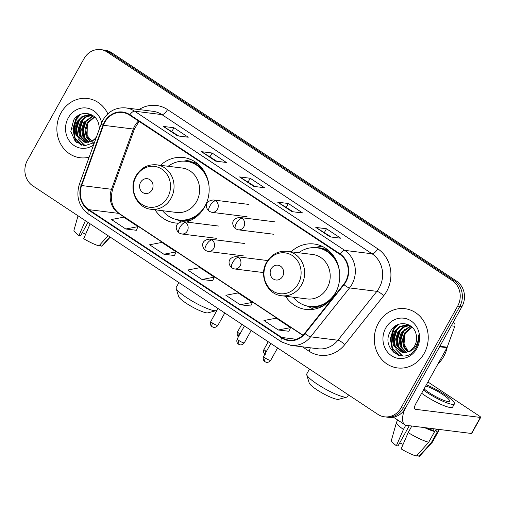 <?xml version="1.0" encoding="UTF-8"?>
<svg xmlns="http://www.w3.org/2000/svg" width="506" height="506" viewBox="0 0 506 506"><rect width="100%" height="100%" fill="white"/><g stroke="black" fill="none" stroke-linecap="round" stroke-linejoin="round"><path stroke-width="0.76" d="M285.548 296.238A32.972 29.734 -82.9 0 0 305.89 309.438A32.972 29.734 -82.9 0 0 335.244 293.448A32.972 29.734 -82.9 0 0 314.074 244.006A32.972 29.734 -82.9 0 0 291.108 251.792M154.956 209.756A32.972 29.734 -82.9 0 0 175.297 222.963A32.972 29.734 -82.9 0 0 178.403 223.165M186.423 222.026A32.972 29.734 -82.9 0 0 204.652 206.973A32.972 29.734 -82.9 0 0 183.482 157.53A32.972 29.734 -82.9 0 0 160.516 165.317M384.478 416.817L388.747 417.349A18.665 16.831 -82.9 0 0 405.363 408.298L461.94 306.642A18.665 16.831 -82.9 0 0 456.576 281.127L111.51 52.624A18.665 16.831 -82.9 0 0 104.894 50.151L102.756 49.885A18.665 16.831 -82.9 0 1 109.378 52.352A18.665 16.831 -82.9 0 0 102.756 49.885L100.624 49.62A18.665 16.831 -82.9 0 0 84.009 58.671L27.432 160.326A18.665 16.831 -82.9 0 0 32.795 185.841L377.862 414.351A18.665 16.831 -82.9 0 0 384.478 416.817A18.665 16.831 -82.9 0 0 401.094 407.766L457.677 306.111A18.665 16.831 -82.9 0 0 452.313 280.59L107.24 52.086A18.665 16.831 -82.9 0 0 100.624 49.62M452.313 280.59L454.445 280.862L109.378 52.352L454.445 280.862A18.665 16.831 -82.9 0 1 459.809 306.377A18.665 16.831 -82.9 0 0 454.445 280.862L456.576 281.127M401.094 407.766L403.231 408.032L459.809 306.377L403.231 408.032A18.665 16.831 -82.9 0 1 386.616 417.083A18.665 16.831 -82.9 0 0 403.231 408.032L405.363 408.298M60.96 112.971A29.86 26.926 -82.9 0 0 80.131 157.745A29.86 26.926 -82.9 0 0 89.151 157.189A29.86 26.926 -82.9 0 1 80.131 157.745A29.86 26.926 -82.9 0 1 60.96 112.971A29.86 26.926 -82.9 0 1 87.544 98.487A29.86 26.926 -82.9 0 0 60.96 112.971M378.387 323.17A29.86 26.926 -82.9 0 0 397.558 367.944A29.86 26.926 -82.9 0 0 424.142 353.466A29.86 26.926 -82.9 0 0 404.971 308.685A29.86 26.926 -82.9 0 0 378.387 323.17A29.86 26.926 -82.9 0 0 397.558 367.944A29.86 26.926 -82.9 0 0 424.142 353.466A29.86 26.926 -82.9 0 0 404.971 308.685A29.86 26.926 -82.9 0 0 378.387 323.17M104.856 122.167A19.905 17.95 97.1 0 1 122.578 112.515A19.905 17.95 97.1 0 1 129.637 115.147L339.823 254.335A19.905 17.95 97.1 0 1 343.663 284.372L304.713 333.271A19.905 17.95 97.1 0 1 288.875 340.102A19.905 17.95 97.1 0 1 281.817 337.47L88.778 209.636A19.905 17.95 97.1 0 1 81.63 185.544L103.433 125.292A19.905 17.95 97.1 0 1 104.856 122.167M104.476 121.914A20.404 18.399 -82.9 0 0 103.015 125.121L81.213 185.367A20.404 18.399 -82.9 0 0 88.537 210.066L281.583 337.9A20.404 18.399 -82.9 0 0 305.048 333.593L343.991 284.695A20.404 18.399 -82.9 0 0 340.064 253.904L129.878 114.717A20.404 18.399 -82.9 0 0 104.476 121.914M330.095 236.89L340.766 238.225L326.465 228.756L315.795 227.422L330.095 236.89M331.31 237.042L316.13 227.536A4.978 1.961 123.5 0 0 315.795 227.422M324.403 232.469L326.465 228.756M291.968 211.641L302.632 212.975L288.338 203.507L277.667 202.172L291.968 211.641M293.183 211.793L278.003 202.286A4.978 1.961 123.5 0 0 277.667 202.172M286.269 207.22L288.338 203.507M177.581 135.893L188.245 137.227L173.95 127.759L163.28 126.424L177.581 135.893M178.795 136.044L163.615 126.538A4.978 1.961 123.5 0 0 163.28 126.424M171.882 131.471L173.95 127.759M215.708 161.142L226.378 162.477L212.077 153.008L201.407 151.673L215.708 161.142M216.922 161.294L201.742 151.787A4.978 1.961 123.5 0 0 201.407 151.673M210.015 156.721L212.077 153.008M253.835 186.391L264.505 187.726L250.204 178.257L239.54 176.923L253.835 186.391M255.056 186.543L239.876 177.037A4.978 1.961 123.5 0 0 239.54 176.923M248.142 181.97L250.204 178.257M107.841 113.837A29.86 26.926 -82.9 0 0 87.544 98.487A29.86 26.926 -82.9 0 1 107.841 113.837M278.281 329.982L290.539 327.641L276.244 318.173L263.98 320.513L278.281 329.982L288.863 331.259M163.893 254.24L176.151 251.893L161.857 242.425L149.593 244.771L163.893 254.24L174.475 255.517M125.76 228.99L138.024 226.644L123.723 217.175L111.465 219.522L125.76 228.99L136.348 230.268M240.154 304.732L252.412 302.392L238.111 292.923L225.853 295.264L240.154 304.732L250.736 306.01M202.02 279.489L214.285 277.143L199.984 267.674L187.726 270.021L202.02 279.489L212.602 280.767M214.285 277.143L212.583 280.805M176.151 251.893L174.456 255.555M138.024 226.644L136.323 230.312M252.412 302.392L250.71 306.054M290.539 327.641L288.844 331.303M90.245 141.762L86.203 136.721L85.008 129.719L87.209 122.756L94.35 116.734M90.707 141.579L87.051 136.829L85.856 129.827L88.057 122.863L94.679 117.044M88.461 142.294L82.813 136.297L81.618 129.296L83.825 122.332L93.079 115.716M88.904 142.192L83.661 136.405L82.465 129.403L84.673 122.439L93.382 115.937M86.709 142.509L79.429 135.874L78.234 128.872L80.435 121.908L85.356 116.949L91.864 115.071M87.146 142.477L80.277 135.981L79.081 128.979L81.283 122.016L86.001 117.183L92.275 115.191L88.828 114.647L82.136 116.431L77.051 121.484L74.844 128.448L76.039 135.45L84.995 142.433L90.435 141.686A14.06 12.682 -82.9 0 0 96.538 136.778M85.425 142.477L76.887 135.557L75.691 128.556L77.892 121.592L82.984 116.532L90.606 114.805M99.132 129.606A14.06 12.682 -82.9 0 0 98.651 123.989C96.096 111.801 79.537 109.745 73.566 120.301L70.815 131.478L75.318 141.528L84.629 145.791L94.47 142.496M93.711 143.489L87.127 135.488L87.279 124.331M101.63 122.787A20.278 18.292 -82.9 0 0 86.735 108.05A20.278 18.292 -82.9 0 0 68.304 117.828A20.278 18.292 -82.9 0 0 70.891 142.806A20.278 18.292 -82.9 0 0 93.559 145.001M95.685 139.137L90.435 141.686M78.164 115.634A31.106 28.051 -82.9 0 0 77.532 116.937M76.931 118.315A31.106 28.051 -82.9 0 0 75.128 138.195M75.419 139.479A31.106 28.051 -82.9 0 0 75.824 140.927M81.846 145.374L74.958 137.841L73.313 128.701L76.102 119.606L80.732 114.312M85.242 145.804L79.062 139.662M78.101 137.702L76.722 128.777L79.486 120.03L80.751 118.145M81.485 138.125L80.112 129.201L82.876 120.453L84.141 118.568M84.875 138.543L83.496 129.625L86.26 120.877L87.525 118.992M81.162 145.184L74.534 137.79L72.889 128.65L75.679 119.555L79.67 114.78M84.907 145.798L78.202 138.802M77.051 135.905L76.406 127.727L79.208 119.745M80.435 136.329L79.79 128.151L82.592 120.169M83.825 136.753L83.18 128.575L85.982 120.592M77.045 117.031A24.883 22.441 -82.9 0 0 76.14 118.809M74.932 121.908A24.883 22.441 -82.9 0 0 74.237 136.006M74.945 138.619A24.883 22.441 -82.9 0 0 76.754 142.825M85.659 234.202A12.441 2.195 29.1 0 0 82.276 232.716M85.381 220.667L78.955 235.53L80.599 235.739L88.012 222.412M78.032 215.796L73.965 230.205A16.173 2.853 29.1 0 0 78.955 235.53M108.05 235.676L98.974 245.846A16.173 2.853 29.1 0 1 83.724 238.687L90.144 223.823M99.777 244.948L101.636 246.182L109.916 236.909M101.636 246.182A16.173 2.853 29.1 0 0 102.206 245.922L110.251 237.131M216.239 310.64L208.01 312.841A17.109 3.017 -150.9 0 1 186.233 303.265A17.109 3.017 -150.9 0 1 178.599 296.472L176.132 288.319A23.327 4.118 29.1 0 0 186.543 297.585A23.327 4.118 29.1 0 0 216.239 310.64A23.327 4.118 29.1 0 0 216.929 310.178L217.909 308.426M152.034 189.895A7.463 6.73 -82.9 0 0 149.89 179.687A7.463 6.73 -82.9 0 0 140.598 182.318A7.463 6.73 -82.9 0 0 142.743 192.527A7.463 6.73 -82.9 0 0 152.034 189.895M151.041 209.269L176.613 212.469A22.397 20.196 -82.9 0 0 196.549 201.609A22.397 20.196 -82.9 0 0 182.173 168.024L156.601 164.823C147.752 164.153 140.883 167.815 135.994 175.816C128.043 188.846 136.588 208.092 151.041 209.269A22.397 20.196 -82.9 0 0 170.984 198.409A22.397 20.196 -82.9 0 0 156.601 164.823M162.559 210.711A29.55 26.647 -82.9 0 0 178.922 219.965A29.55 26.647 -82.9 0 0 205.227 205.638A29.55 26.647 -82.9 0 0 206.619 202.817M208.877 184.772A29.55 26.647 -82.9 0 0 186.259 161.325A29.55 26.647 -82.9 0 0 168.118 166.265M204.285 171.477A29.55 26.647 -82.9 0 0 187.328 161.458L186.259 161.325M178.922 219.965L179.991 220.097A29.55 26.647 -82.9 0 0 198.896 214.569M178.89 282.588L176.164 287.49A23.327 4.118 29.1 0 0 176.132 288.319M181.078 221.767A32.346 29.171 97.1 0 1 180.376 221.432L176.67 219.572M183.982 161.148L188.03 160.263A32.346 29.171 97.1 0 1 191.325 159.757M346.831 397.121L338.603 399.323A17.109 3.017 -150.9 0 1 316.826 389.747A17.109 3.017 -150.9 0 1 309.191 382.953L306.725 374.794A23.327 4.118 29.1 0 0 317.135 384.06A23.327 4.118 29.1 0 0 346.831 397.121A23.327 4.118 29.1 0 0 347.521 396.66L348.501 394.901M282.633 276.371A7.463 6.73 -82.9 0 0 280.482 266.169A7.463 6.73 -82.9 0 0 271.191 268.8A7.463 6.73 -82.9 0 0 273.335 279.008A7.463 6.73 -82.9 0 0 282.633 276.371M281.633 295.744L307.205 298.945A22.397 20.196 -82.9 0 0 327.142 288.085A22.397 20.196 -82.9 0 0 312.765 254.499L287.193 251.305C278.344 250.628 271.475 254.29 266.586 262.291C258.636 275.327 267.181 294.568 281.633 295.744A22.397 20.196 -82.9 0 0 301.576 284.884A22.397 20.196 -82.9 0 0 287.193 251.305M293.151 297.186A29.55 26.647 -82.9 0 0 309.514 306.446A29.55 26.647 -82.9 0 0 335.82 292.114A29.55 26.647 -82.9 0 0 337.211 289.293M339.469 271.248A29.55 26.647 -82.9 0 0 316.851 247.801A29.55 26.647 -82.9 0 0 298.711 252.747M334.883 257.959A29.55 26.647 -82.9 0 0 317.92 247.94L316.851 247.801M309.514 306.446L310.583 306.579A29.55 26.647 -82.9 0 0 329.488 301.045M309.482 369.064L306.756 373.966A23.327 4.118 29.1 0 0 306.725 374.794M314.043 309.217A32.346 29.171 97.1 0 1 310.969 307.907L307.262 306.054M314.574 247.63L318.622 246.745A32.346 29.171 97.1 0 1 321.917 246.232M394.471 327.23A24.883 22.441 -82.9 0 0 393.567 329.008M392.359 332.107A24.883 22.441 -82.9 0 0 391.663 346.205M392.371 348.817A24.883 22.441 -82.9 0 0 394.174 353.024M453.155 322.442L453.686 322.505L453.268 322.233M404.629 409.512A24.883 9.816 123.5 0 0 404.794 424.717A24.883 9.816 123.5 0 0 406.622 425.369L471.434 433.478L480.365 417.425L415.552 409.316A6.224 2.454 -56.5 0 1 415.097 409.152A6.224 2.454 -56.5 0 1 415.862 403.636L447 347.692L439.613 346.768M480.365 417.425A3.112 0.55 29.1 0 0 480.7 417.361L471.769 433.408A3.112 0.55 -150.9 0 1 471.434 433.478M480.7 417.361A3.112 0.55 29.1 0 0 479.315 416.014L428.797 382.561A3.112 0.55 29.1 0 0 427.899 382.011M453.686 322.505A3.112 2.802 97.1 0 1 454.799 326.269L447.228 347.205A3.112 2.802 97.1 0 1 447 347.692M424.11 388.823A15.553 2.745 29.1 0 0 429.278 392.751A15.553 2.745 29.1 0 0 449.537 401.15A15.553 2.745 29.1 0 0 442.611 394.421A15.553 2.745 29.1 0 0 425.66 386.04M403.086 444.401A12.441 2.195 29.1 0 0 399.702 442.914M405.787 425.185L403.421 429.442L396.381 445.729L398.026 445.938L409.284 425.704M426.09 427.804A18.039 3.181 29.1 0 0 432.744 430.258L434.673 431.536L428.715 442.238L416.4 456.045A16.173 2.853 29.1 0 1 401.15 448.885L408.19 432.598L411.846 426.02M433.585 428.74L432.744 430.258M417.203 455.147L419.063 456.38L431.384 442.573L437.342 431.871L435.407 430.593L436.254 429.075M435.407 430.593A18.039 3.181 29.1 0 0 436.223 430.182L436.798 429.145M421.643 393.251A21.151 3.732 29.1 0 0 425.091 395.667A21.151 3.732 29.1 0 0 452.642 407.083L454.426 403.877A21.151 3.732 29.1 0 0 445.014 394.724A21.151 3.732 29.1 0 0 426.337 384.819M423.427 390.044A21.151 3.732 29.1 0 0 426.874 392.454A21.151 3.732 29.1 0 0 454.426 403.877M424.553 427.614A20.531 3.624 29.1 0 0 434.673 431.536M437.342 431.871A20.531 3.624 29.1 0 0 438.398 431.39A20.531 3.624 29.1 0 0 437.563 429.24M397.729 420.037L396.565 422.124A20.531 3.624 29.1 0 0 396.508 422.27A20.531 3.624 29.1 0 0 403.421 429.442M408.19 432.598A20.531 3.624 29.1 0 0 428.715 442.238M431.384 442.573A20.531 3.624 29.1 0 0 432.352 442.219A20.531 3.624 29.1 0 0 432.44 442.092L438.398 431.39M396.508 422.27L391.391 440.403A16.173 2.853 29.1 0 0 396.381 445.729M419.063 456.38A16.173 2.853 29.1 0 0 419.632 456.121L432.352 442.219M437.93 363.991A31.106 28.051 -82.9 0 0 443.768 356.433A31.106 28.051 -82.9 0 0 447.266 347.084M407.672 351.961L403.63 346.92L402.434 339.918L404.636 332.954L411.776 326.933M408.133 351.778L404.477 347.027L403.276 340.026L405.483 333.062L412.105 327.243M405.888 352.492L400.24 346.496L399.044 339.494L401.252 332.531L410.505 325.915M406.331 352.391L401.087 346.604L399.892 339.602L402.093 332.638L410.809 326.136M404.136 352.707L396.856 346.072L395.66 339.071L397.861 332.107L402.782 327.148L409.291 325.269M404.572 352.682L397.703 346.18L396.502 339.178L398.709 332.214L403.427 327.382L409.702 325.39L406.255 324.846L399.563 326.629L394.478 331.683L392.27 338.647L393.466 345.649L402.422 352.631L407.861 351.885A14.06 12.682 -82.9 0 0 414.705 345.781A14.06 12.682 -82.9 0 0 416.071 334.188C413.522 321.999 396.963 319.944 390.993 330.5C379.013 348.318 405.357 366.616 415.616 348.615L416.147 347.723C418.317 343.732 419.076 339.469 418.437 334.94C418.702 339.381 417.697 343.315 415.413 346.736C413.402 349.608 410.891 351.322 407.861 351.885M402.846 352.676L394.313 345.756L393.118 338.754L395.319 331.791L400.41 326.731L408.032 325.004M408.323 351.695L404.06 343.878L404.705 334.529M385.73 328.027A20.278 18.292 -82.9 0 0 391.555 355.756A20.278 18.292 -82.9 0 0 416.805 348.609A20.278 18.292 -82.9 0 0 410.973 320.874A20.278 18.292 -82.9 0 0 385.73 328.027M395.591 325.832A31.106 28.051 -82.9 0 0 394.958 327.135M394.357 328.514A31.106 28.051 -82.9 0 0 392.555 348.394M392.846 349.678A31.106 28.051 -82.9 0 0 393.251 351.126M399.272 355.573L392.384 348.039L390.74 338.9L393.529 329.804L398.159 324.51M402.668 356.003L396.489 349.861M395.521 347.9L394.149 338.982L396.913 330.228L398.178 328.343M398.911 348.324L397.539 339.399L400.303 330.652L401.568 328.767M402.295 348.748L400.923 339.823L403.687 331.076L404.952 329.191M398.589 355.383L391.96 347.989L390.316 338.849L393.105 329.754L397.096 324.978M402.333 355.996L395.629 349.001M394.478 346.104L393.832 337.926L396.628 329.944M397.861 346.528L397.216 338.35L400.018 330.367M401.252 346.952L400.607 338.773L403.402 330.791M111.51 52.624L107.24 52.086M461.94 306.642L457.677 306.111M138.511 121.023A19.905 17.95 -82.9 0 0 134.729 125.905A19.905 17.95 -82.9 0 0 133.306 129.03L111.503 189.282A19.905 17.95 -82.9 0 0 118.644 213.374L302.816 335.333M139.036 109.562A31.106 28.051 97.1 0 1 167.537 109.587L377.723 248.775A6.224 2.454 -56.5 0 1 372.081 253.791L161.888 114.603A24.883 22.441 -82.9 0 0 153.065 111.314L125.754 107.898A24.883 22.441 97.1 0 1 134.577 111.187A6.224 2.454 123.5 0 0 129.878 114.717M377.723 248.775A31.106 28.051 97.1 0 1 386.666 291.304A31.106 28.051 97.1 0 1 383.719 295.713L344.769 344.605A31.106 28.051 97.1 0 1 308.995 351.17L302.411 346.812M379.228 287.813A24.883 22.441 -82.9 0 0 372.081 253.791L344.769 250.375A24.883 22.441 97.1 0 1 349.564 287.92L310.614 336.819A24.883 22.441 97.1 0 1 290.817 345.358L318.129 348.779A24.883 22.441 -82.9 0 0 337.926 340.234L376.875 291.342A24.883 22.441 -82.9 0 0 379.228 287.813M125.754 107.898C115.963 107.152 108.354 111.219 102.933 120.093L101.187 123.932A6.224 0.658 19.9 0 0 103.015 125.121M101.187 123.932L79.385 184.184C75.761 196.6 78.797 206.562 88.499 214.076A6.224 2.454 -56.5 0 1 88.537 210.066M281.583 337.9A6.224 2.454 123.5 0 0 281.538 341.904L290.817 345.358M305.048 333.593A6.224 1.505 38.5 0 0 310.614 336.819L337.926 340.234A6.224 1.505 -141.5 0 1 344.769 344.605M79.385 184.184A6.224 0.658 19.9 0 0 81.213 185.367M343.991 284.695A6.224 1.505 38.5 0 0 349.564 287.92L376.875 291.342A6.224 1.505 -141.5 0 1 383.719 295.713M340.064 253.904A6.224 2.454 -56.5 0 1 344.769 250.375L134.577 111.187L161.888 114.603A6.224 2.454 -56.5 0 0 167.537 109.587M310.267 347.793A6.224 2.454 -56.5 0 1 308.995 351.17M281.817 337.47L296.364 339.292M103.433 125.292L133.306 129.03A11.195 1.176 -160.1 0 0 134.457 128.922L112.648 189.168A11.195 1.176 -160.1 0 1 111.503 189.282L81.63 185.544M88.778 209.636L118.644 213.374A11.195 4.415 -56.5 0 1 119.467 213.671L302.974 335.187M254.044 186.417L239.876 177.037M215.91 161.167L201.742 151.787M177.783 135.918L163.615 126.538M292.171 211.666L278.003 202.286M330.298 236.916L316.13 227.536M167.701 197.251A20.575 18.551 -82.9 0 0 161.787 169.118A20.575 18.551 -82.9 0 0 136.177 176.373A20.575 18.551 -82.9 0 0 142.091 204.506A20.575 18.551 -82.9 0 0 167.701 197.251M178.182 219.863A29.829 26.9 -82.9 0 0 191.837 219.794M198.731 164.671A29.829 26.9 -82.9 0 0 185.519 161.243M298.293 283.727A20.575 18.551 -82.9 0 0 292.379 255.593A20.575 18.551 -82.9 0 0 266.77 262.854A20.575 18.551 -82.9 0 0 272.683 290.982A20.575 18.551 -82.9 0 0 298.293 283.727M308.774 306.339A29.829 26.9 -82.9 0 0 322.43 306.275M329.324 251.147A29.829 26.9 -82.9 0 0 316.111 247.725M215.638 200.819A6.224 5.61 -82.9 0 0 213.431 199.996C204.835 200.699 204.905 207.7 209.225 211.35A6.224 2.454 -56.5 0 1 209.99 205.834A6.224 2.454 123.5 0 1 215.638 200.819A6.224 5.61 -82.9 0 1 217.428 209.32A6.224 5.61 -82.9 0 1 211.887 212.337L209.225 211.35M238.547 336.541A4.042 1.594 -56.5 0 1 239.395 333.58A4.042 0.715 -150.9 0 1 237.592 331.828C236.251 335.193 238.585 337.104 238.358 336.743L238.895 337.167M239.983 333.954A4.042 0.715 -150.9 0 1 239.395 333.58M242.039 218.301A6.224 5.61 -82.9 0 0 239.838 217.479C231.236 218.181 231.312 225.189 235.632 228.838A6.224 2.454 -56.5 0 1 236.397 223.317A6.224 2.454 123.5 0 1 242.039 218.301A6.224 5.61 -82.9 0 1 243.829 226.808A6.224 5.61 -82.9 0 1 238.294 229.825L235.632 228.838M264.954 354.023A4.042 1.594 -56.5 0 1 265.795 351.063A4.042 0.715 -150.9 0 1 263.999 349.317C262.658 352.682 264.992 354.592 264.764 354.225L265.296 354.655M266.39 351.442A4.042 0.715 -150.9 0 1 265.795 351.063M212.64 323.144A4.042 0.715 -150.9 0 1 210.844 321.392C209.503 324.757 211.831 326.667 211.609 326.307L212.14 326.731A4.042 1.594 -56.5 0 1 212.64 323.144A4.042 0.715 -150.9 0 0 217.909 325.326L224.784 312.98M185.519 222.463A6.224 5.61 -82.9 0 0 183.317 221.641C174.715 222.343 174.785 229.351 179.105 233A6.224 2.454 -56.5 0 1 179.877 227.479A6.224 2.454 123.5 0 1 185.519 222.463A6.224 5.61 -82.9 0 1 187.309 230.97A6.224 5.61 -82.9 0 1 181.768 233.987L179.105 233M239.047 340.627A4.042 0.715 -150.9 0 1 237.244 338.881C235.91 342.239 238.237 344.156 238.01 343.789L238.547 344.213A4.042 1.594 -56.5 0 1 239.047 340.627A4.042 0.715 -150.9 0 0 244.316 342.809L251.185 330.462M211.925 239.945A6.224 5.61 -82.9 0 0 209.718 239.123C201.122 239.831 201.192 246.833 205.512 250.483A6.224 2.454 -56.5 0 1 206.277 244.967A6.224 2.454 123.5 0 1 211.925 239.945A6.224 5.61 -82.9 0 1 213.715 248.452A6.224 5.61 -82.9 0 1 208.175 251.469L205.512 250.483M265.454 358.115A4.042 0.715 -150.9 0 1 263.651 356.363C262.31 359.728 264.644 361.638 264.417 361.278L264.954 361.701A4.042 1.594 -56.5 0 1 265.454 358.115A4.042 0.715 -150.9 0 0 270.716 360.297L277.592 347.945M238.332 257.434A6.224 5.61 -82.9 0 0 236.125 256.612C227.529 257.314 227.599 264.322 231.919 267.971A6.224 2.454 -56.5 0 1 232.684 262.45A6.224 2.454 123.5 0 1 238.332 257.434A6.224 5.61 -82.9 0 1 240.116 265.941A6.224 5.61 -82.9 0 1 234.582 268.958L231.919 267.971M415.552 409.316L414.768 408.797M439.878 346.281L447.228 347.205M454.799 326.269L451.263 325.826M88.499 214.076L281.538 341.904M112.648 189.168C109.821 200.003 112.092 208.168 119.467 213.671M134.457 128.922L139.074 121.396M248.636 204.399L213.431 199.996M247.092 216.745L211.887 212.337M237.592 331.828L241.811 324.251M275.043 221.881L239.838 217.479M273.499 234.227L238.294 229.825M263.999 349.317L268.218 341.74M218.522 226.043L183.317 221.641M210.844 321.392L218.016 308.502M217.909 325.326C215.67 328.324 212.71 327.211 213.146 327.211L212.14 326.731M216.979 238.389L181.768 233.987M244.923 243.531L209.718 239.123M237.244 338.881L244.423 325.984M244.316 342.809C242.077 345.807 239.117 344.694 239.553 344.694L238.547 344.213M243.38 255.872L208.175 251.469M267.661 260.558L236.125 256.612M263.651 356.363L270.83 343.466M270.716 360.297C268.477 363.295 265.524 362.176 265.954 362.182L264.954 361.701M263.62 272.589L234.582 268.958M404.794 424.717L393.453 417.203"/></g></svg>
